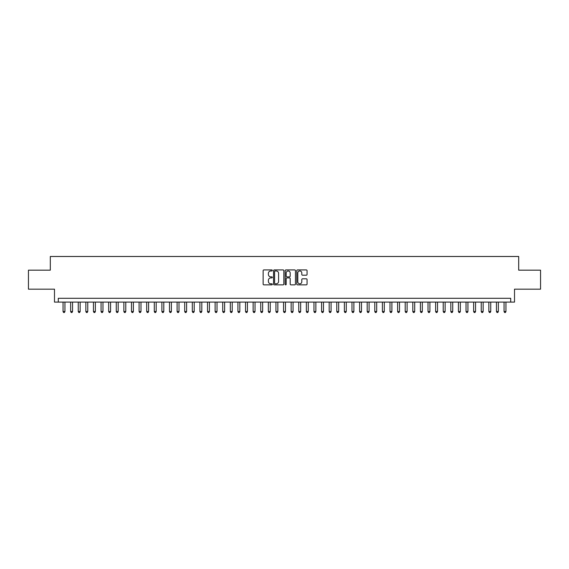 <?xml version="1.0" encoding="UTF-8"?>
<svg xmlns="http://www.w3.org/2000/svg" width="569" height="569" viewBox="0 0 569 569"><rect width="100%" height="100%" fill="white"/><g stroke="black" fill="none" stroke-linecap="round" stroke-linejoin="round"><path stroke-width="0.85" d="M272.338 270.453A0.519 0.519 0 0 0 271.811 269.926L263.881 269.926A0.747 0.747 0 0 0 263.134 270.673L263.134 284.109A0.747 0.747 0 0 0 263.881 284.856L271.811 284.856A0.519 0.519 0 0 0 272.338 284.329A0.519 0.519 0 0 0 271.811 283.81L270.787 283.81A2.39 2.39 0 0 1 268.397 281.42L268.397 280.304A2.39 2.39 0 0 1 270.787 277.914L271.811 277.914A0.519 0.519 0 0 0 272.338 277.388A0.519 0.519 0 0 0 271.811 276.868L270.787 276.868A2.39 2.39 0 0 1 268.397 274.478L268.397 273.362A2.39 2.39 0 0 1 270.787 270.972L271.811 270.972A0.519 0.519 0 0 0 272.338 270.453M306.314 275.19A0.747 0.747 0 0 0 307.061 274.443L307.061 270.673A0.747 0.747 0 0 0 306.314 269.926L297.502 269.926A0.747 0.747 0 0 0 296.762 270.673L296.762 284.109A0.747 0.747 0 0 0 297.502 284.856L306.314 284.856A0.747 0.747 0 0 0 307.061 284.109L307.061 279.557A0.747 0.747 0 0 0 306.314 278.81L302.544 278.81A0.747 0.747 0 0 0 301.798 279.557L301.798 281.811A1.999 1.999 0 0 1 299.799 283.81A1.999 1.999 0 0 1 297.8 281.811L297.8 272.971A1.999 1.999 0 0 1 299.799 270.972A1.999 1.999 0 0 1 301.798 272.971L301.798 274.443A0.747 0.747 0 0 0 302.544 275.19L306.314 275.19M510.706 302.103L514.511 302.103L514.511 289.173L540.55 289.173L540.55 270.168L518.693 270.168L518.693 256.484L50.307 256.484L50.307 270.168L28.45 270.168L28.45 289.173L54.489 289.173L54.489 302.103L510.706 302.103L510.706 298.298L58.294 298.298L58.294 302.103M283.846 270.673A0.747 0.747 0 0 0 283.099 269.926L274.294 269.926A0.747 0.747 0 0 0 273.547 270.673L273.547 284.109A0.747 0.747 0 0 0 274.294 284.856L283.099 284.856A0.747 0.747 0 0 0 283.846 284.109L283.846 270.673M285.901 269.926L294.706 269.926A0.747 0.747 0 0 1 295.453 270.673L295.453 284.109A0.747 0.747 0 0 1 294.706 284.856L290.937 284.856A0.747 0.747 0 0 1 290.19 284.109L290.19 278.661A0.747 0.747 0 0 0 289.443 277.914L286.947 277.914A0.747 0.747 0 0 0 286.2 278.661L286.2 284.329A0.519 0.519 0 0 1 285.674 284.856A0.519 0.519 0 0 1 285.154 284.329L285.154 270.673A0.747 0.747 0 0 1 285.901 269.926M275.112 270.972A0.519 0.519 0 0 0 274.592 271.491L274.592 283.284A0.519 0.519 0 0 0 275.112 283.81L276.2 283.81A2.39 2.39 0 0 0 278.582 281.42L278.582 273.362A2.39 2.39 0 0 0 276.2 270.972L275.112 270.972M290.19 273.006A1.999 1.999 0 0 0 288.191 271.008A1.999 1.999 0 0 0 286.2 273.006L286.2 276.121A0.747 0.747 0 0 0 286.947 276.868L289.443 276.868A0.747 0.747 0 0 0 290.19 276.121L290.19 273.006M63.045 302.103L63.045 311.528L64.944 311.528L64.944 302.103M64.944 311.528L64.375 312.516L63.614 312.516L63.045 311.528M70.648 302.103L70.648 311.528L72.547 311.528L72.547 302.103M72.547 311.528L71.979 312.516L71.217 312.516L70.648 311.528M78.252 302.103L78.252 311.528L80.151 311.528L80.151 302.103M80.151 311.528L79.582 312.516L78.821 312.516L78.252 311.528M85.855 302.103L85.855 311.528L87.761 311.528L87.761 302.103M87.761 311.528L87.185 312.516L86.424 312.516L85.855 311.528M93.458 302.103L93.458 311.528L95.364 311.528L95.364 302.103M95.364 311.528L94.788 312.516L94.027 312.516L93.458 311.528M101.062 302.103L101.062 311.528L102.968 311.528L102.968 302.103M102.968 311.528L102.392 312.516L101.638 312.516L101.062 311.528M108.665 302.103L108.665 311.528L110.571 311.528L110.571 302.103M110.571 311.528L109.995 312.516L109.241 312.516L108.665 311.528M116.268 302.103L116.268 311.528L118.174 311.528L118.174 302.103M118.174 311.528L117.605 312.516L116.844 312.516L116.268 311.528M123.871 302.103L123.871 311.528L125.777 311.528L125.777 302.103M125.777 311.528L125.208 312.516L124.447 312.516L123.871 311.528M131.482 302.103L131.482 311.528L133.381 311.528L133.381 302.103M133.381 311.528L132.812 312.516L132.051 312.516L131.482 311.528M139.085 302.103L139.085 311.528L140.984 311.528L140.984 302.103M140.984 311.528L140.415 312.516L139.654 312.516L139.085 311.528M146.688 302.103L146.688 311.528L148.587 311.528L148.587 302.103M148.587 311.528L148.018 312.516L147.257 312.516L146.688 311.528M154.291 302.103L154.291 311.528L156.191 311.528L156.191 302.103M156.191 311.528L155.622 312.516L154.86 312.516L154.291 311.528M161.895 302.103L161.895 311.528L163.794 311.528L163.794 302.103M163.794 311.528L163.225 312.516L162.464 312.516L161.895 311.528M169.498 302.103L169.498 311.528L171.397 311.528L171.397 302.103M171.397 311.528L170.828 312.516L170.067 312.516L169.498 311.528M177.101 302.103L177.101 311.528L179 311.528L179 302.103M179 311.528L178.431 312.516L177.67 312.516L177.101 311.528M184.705 302.103L184.705 311.528L186.604 311.528L186.604 302.103M186.604 311.528L186.035 312.516L185.274 312.516L184.705 311.528M192.308 302.103L192.308 311.528L194.207 311.528L194.207 302.103M194.207 311.528L193.638 312.516L192.877 312.516L192.308 311.528M199.911 302.103L199.911 311.528L201.81 311.528L201.81 302.103M201.81 311.528L201.241 312.516L200.48 312.516L199.911 311.528M207.514 302.103L207.514 311.528L209.413 311.528L209.413 302.103M209.413 311.528L208.844 312.516L208.083 312.516L207.514 311.528M215.118 302.103L215.118 311.528L217.017 311.528L217.017 302.103M217.017 311.528L216.448 312.516L215.687 312.516L215.118 311.528M222.721 302.103L222.721 311.528L224.62 311.528L224.62 302.103M224.62 311.528L224.051 312.516L223.29 312.516L222.721 311.528M230.324 302.103L230.324 311.528L232.223 311.528L232.223 302.103M232.223 311.528L231.654 312.516L230.893 312.516L230.324 311.528M237.927 302.103L237.927 311.528L239.826 311.528L239.826 302.103M239.826 311.528L239.257 312.516L238.496 312.516L237.927 311.528M245.531 302.103L245.531 311.528L247.43 311.528L247.43 302.103M247.43 311.528L246.861 312.516L246.1 312.516L245.531 311.528M253.134 302.103L253.134 311.528L255.033 311.528L255.033 302.103M255.033 311.528L254.464 312.516L253.703 312.516L253.134 311.528M260.737 302.103L260.737 311.528L262.643 311.528L262.643 302.103M262.643 311.528L262.067 312.516L261.306 312.516L260.737 311.528M268.34 302.103L268.34 311.528L270.247 311.528L270.247 302.103M270.247 311.528L269.67 312.516L268.909 312.516L268.34 311.528M275.944 302.103L275.944 311.528L277.85 311.528L277.85 302.103M277.85 311.528L277.274 312.516L276.52 312.516L275.944 311.528M283.547 302.103L283.547 311.528L285.453 311.528L285.453 302.103M285.453 311.528L284.877 312.516L284.123 312.516L283.547 311.528M291.15 302.103L291.15 311.528L293.056 311.528L293.056 302.103M293.056 311.528L292.48 312.516L291.726 312.516L291.15 311.528M298.753 302.103L298.753 311.528L300.66 311.528L300.66 302.103M300.66 311.528L300.091 312.516L299.33 312.516L298.753 311.528M306.357 302.103L306.357 311.528L308.263 311.528L308.263 302.103M308.263 311.528L307.694 312.516L306.933 312.516L306.357 311.528M313.967 302.103L313.967 311.528L315.866 311.528L315.866 302.103M315.866 311.528L315.297 312.516L314.536 312.516L313.967 311.528M321.57 302.103L321.57 311.528L323.469 311.528L323.469 302.103M323.469 311.528L322.9 312.516L322.139 312.516L321.57 311.528M329.174 302.103L329.174 311.528L331.073 311.528L331.073 302.103M331.073 311.528L330.504 312.516L329.743 312.516L329.174 311.528M336.777 302.103L336.777 311.528L338.676 311.528L338.676 302.103M338.676 311.528L338.107 312.516L337.346 312.516L336.777 311.528M344.38 302.103L344.38 311.528L346.279 311.528L346.279 302.103M346.279 311.528L345.71 312.516L344.949 312.516L344.38 311.528M351.983 302.103L351.983 311.528L353.882 311.528L353.882 302.103M353.882 311.528L353.313 312.516L352.552 312.516L351.983 311.528M359.587 302.103L359.587 311.528L361.486 311.528L361.486 302.103M361.486 311.528L360.917 312.516L360.156 312.516L359.587 311.528M367.19 302.103L367.19 311.528L369.089 311.528L369.089 302.103M369.089 311.528L368.52 312.516L367.759 312.516L367.19 311.528M374.793 302.103L374.793 311.528L376.692 311.528L376.692 302.103M376.692 311.528L376.123 312.516L375.362 312.516L374.793 311.528M382.396 302.103L382.396 311.528L384.295 311.528L384.295 302.103M384.295 311.528L383.726 312.516L382.965 312.516L382.396 311.528M390 302.103L390 311.528L391.899 311.528L391.899 302.103M391.899 311.528L391.33 312.516L390.569 312.516L390 311.528M397.603 302.103L397.603 311.528L399.502 311.528L399.502 302.103M399.502 311.528L398.933 312.516L398.172 312.516L397.603 311.528M405.206 302.103L405.206 311.528L407.105 311.528L407.105 302.103M407.105 311.528L406.536 312.516L405.775 312.516L405.206 311.528M412.81 302.103L412.81 311.528L414.709 311.528L414.709 302.103M414.709 311.528L414.14 312.516L413.379 312.516L412.81 311.528M420.413 302.103L420.413 311.528L422.312 311.528L422.312 302.103M422.312 311.528L421.743 312.516L420.982 312.516L420.413 311.528M428.016 302.103L428.016 311.528L429.915 311.528L429.915 302.103M429.915 311.528L429.346 312.516L428.585 312.516L428.016 311.528M435.619 302.103L435.619 311.528L437.518 311.528L437.518 302.103M437.518 311.528L436.949 312.516L436.188 312.516L435.619 311.528M443.223 302.103L443.223 311.528L445.129 311.528L445.129 302.103M445.129 311.528L444.553 312.516L443.792 312.516L443.223 311.528M450.826 302.103L450.826 311.528L452.732 311.528L452.732 302.103M452.732 311.528L452.156 312.516L451.395 312.516L450.826 311.528M458.429 302.103L458.429 311.528L460.335 311.528L460.335 302.103M460.335 311.528L459.759 312.516L459.005 312.516L458.429 311.528M466.032 302.103L466.032 311.528L467.938 311.528L467.938 302.103M467.938 311.528L467.362 312.516L466.608 312.516L466.032 311.528M473.636 302.103L473.636 311.528L475.542 311.528L475.542 302.103M475.542 311.528L474.973 312.516L474.212 312.516L473.636 311.528M481.239 302.103L481.239 311.528L483.145 311.528L483.145 302.103M483.145 311.528L482.576 312.516L481.815 312.516L481.239 311.528M488.849 302.103L488.849 311.528L490.748 311.528L490.748 302.103M490.748 311.528L490.179 312.516L489.418 312.516L488.849 311.528M496.453 302.103L496.453 311.528L498.352 311.528L498.352 302.103M498.352 311.528L497.783 312.516L497.022 312.516L496.453 311.528M504.056 302.103L504.056 311.528L505.955 311.528L505.955 302.103M505.955 311.528L505.386 312.516L504.625 312.516L504.056 311.528"/></g></svg>
